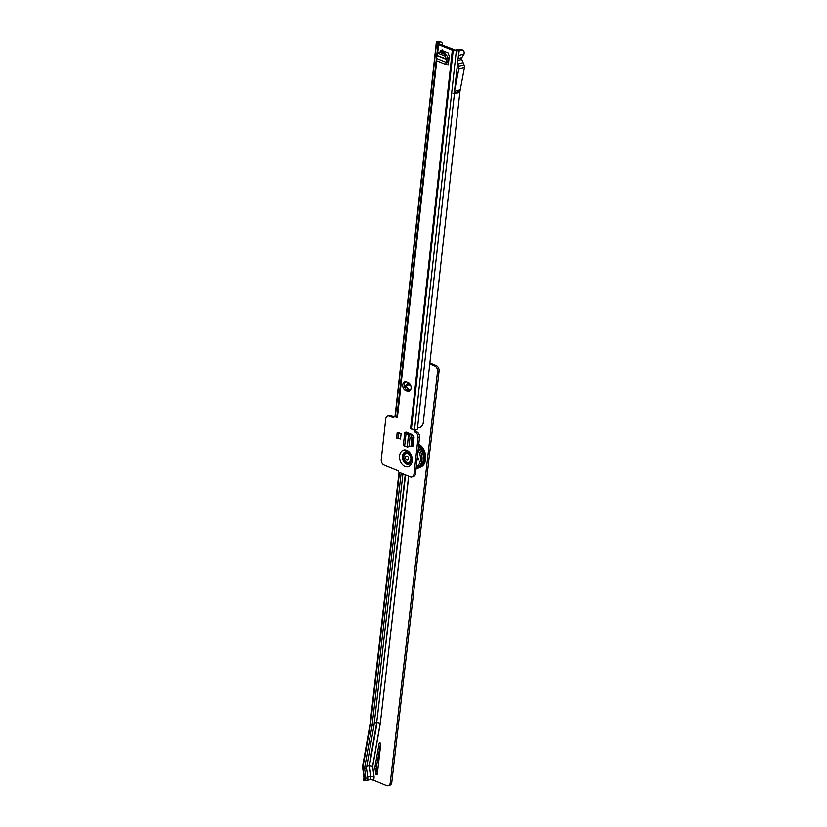 <?xml version="1.0" encoding="UTF-8"?>
<svg xmlns="http://www.w3.org/2000/svg" width="827" height="827" viewBox="0 0 827 827"><rect width="100%" height="100%" fill="white"/><g stroke="black" fill="none" stroke-linecap="round" stroke-linejoin="round"><path stroke-width="1.24" d="M455.429 50.447L456.225 49.816L457.135 50.023L456.349 50.654L453.186 50.488A2.605 0.868 -173.7 0 1 452.338 50.23L438.568 44.627A2.605 0.868 -173.7 0 1 437.979 44.296L436.604 42.611L438.817 42.632L436.78 42.756M442.497 45.196L442.548 44.741A4.538 2.77 112.2 0 0 441.184 42.074A4.538 2.77 112.2 0 0 439.933 42.032L437.028 41.681A2.605 0.868 6.3 0 0 436.356 42.177L395.11 415.805A2.605 0.868 6.3 0 0 395.358 416.219L396.795 417.366A2.605 0.868 6.3 0 0 397.384 417.697L394.19 416.415A1.706 1.22 74.8 0 1 392.763 417.49L389.517 416.167A4.538 3.256 -105.2 0 0 387.863 416.043A4.538 3.256 -105.2 0 0 385.723 419.062L381.268 459.461A4.538 3.256 -105.2 0 0 384.121 465.063L398.025 470.718L398.903 472.196L410.223 476.807A4.538 3.256 -105.2 0 0 411.877 476.931A4.538 3.256 -105.2 0 0 414.027 473.912L418.017 437.772A4.538 3.256 -105.2 0 0 415.154 432.159L415.319 432.232A1.706 1.22 74.8 0 1 414.244 430.133L410.564 428.613A2.605 0.868 6.3 0 0 411.412 428.872L414.513 429.564A2.605 0.868 6.3 0 0 417.025 429.689L417.418 428.882A1.706 1.034 -67.8 0 1 418.524 427.755L419.899 427.383A4.538 2.77 112.2 0 0 423.186 423.434L459.967 91.218L452.969 93.348L454.416 93.751L459.853 92.283M408.218 382.694A4.538 3.256 74.8 0 1 411.091 387.201A4.538 3.256 74.8 0 1 408.941 391.326A4.538 3.256 74.8 0 1 407.277 391.192L405.612 390.52A4.538 3.256 74.8 0 1 402.749 386.002A4.538 3.256 74.8 0 1 404.899 381.878A4.538 3.256 74.8 0 1 406.553 382.012L408.218 382.694M405.954 431.973L411.877 434.382L414.058 436.997L413.066 446.022L410.089 446.539M398.076 432.428L401.085 433.648L400.495 438.961L396.578 437.99L397.167 432.676L398.076 432.428M448.182 58.107L446.549 55.027L445.029 56.081L446.652 59.162L448.213 58.335A2.605 1.592 112.2 0 1 448.141 59.492L447.5 62.263L448.337 62.645A2.605 1.592 -67.8 0 1 448.565 62.604L449.247 56.412L448.265 53.011L441.204 50.137L439.747 52.256M448.565 62.604L447.841 64.837M411.019 445.877L412.032 446.301M409.665 390.985A4.538 3.256 74.8 0 1 408.807 390.778L407.142 390.106A4.538 3.256 74.8 0 1 404.341 386.137A4.538 3.256 74.8 0 1 405.695 381.805M455.698 50.24L440.088 44.213L438.817 42.632M415.764 429.74A1.706 1.22 -105.2 0 0 416.839 431.818A4.538 3.256 74.8 0 1 419.537 437.359L415.547 473.499A4.538 3.256 74.8 0 1 413.407 476.517L411.877 476.931M387.863 416.043L389.393 415.63A4.538 3.256 74.8 0 1 391.047 415.754L394.034 416.973M441.029 52.783L442.166 50.53M457.879 60.474L461.766 59.42L463.12 62.635L457.641 64.124L463.12 62.635L464.143 65.044A3.401 2.44 74.8 0 1 464.443 67.618L459.967 91.218M460.132 89.729L454.478 91.352L458.416 55.554M442.29 50.954A2.274 0.817 145.7 0 0 442.486 50.964L442.249 49.899M439.933 42.032L438.641 42.487M438.269 41.35A4.538 2.77 -67.8 0 1 439.509 41.402L441.184 42.074M442.548 44.741L442.486 45.464M414.513 429.564L456.349 50.654A2.605 0.868 6.3 0 0 459.171 50.705L458.644 55.471L464.081 54.003L464.154 52.411A4.538 2.77 112.2 0 0 462.8 50.106A4.538 2.77 112.2 0 0 461.559 50.054L459.171 50.705M457.135 50.023L459.895 49.382A4.538 2.77 -67.8 0 1 461.135 49.424L462.8 50.106M457.486 64.165L458.499 66.573L464.143 65.044M461.766 59.42A1.706 1.22 74.8 0 1 461.817 57.611L464.081 54.003M408.507 390.654L408.579 389.993M407.566 390.272L407.68 389.331M416.839 431.818L415.319 432.232M414.244 430.133L415.723 429.74M394.19 416.415L395.265 416.126M436.356 42.177A2.605 0.868 6.3 0 0 436.604 42.611L395.358 416.219M457.104 67.483A1.137 0.817 -105.2 0 1 457.166 68.259L456.814 70.057M454.478 91.352L458.799 69.148A3.401 2.44 -105.2 0 0 458.499 66.573M442.156 50.561L442.259 53.279M442.383 53.331L442.269 50.581M446.104 54.851L442.486 50.964M443.045 52.99L443.872 53.941M442.796 53.497L442.755 52.597M452.969 93.348L459.492 91.58M407.856 432.738A2.605 0.868 -173.7 0 1 407.639 432.81L407.235 433.255L409.665 434.01A2.605 0.868 -173.7 0 1 410.523 434.402L411.97 437.194L410.978 446.208L407.329 447.014L410.978 446.208M409.014 446.394L410.006 437.38L411.97 437.194M410.006 437.38L408.693 434.682L410.657 434.495M405.974 432.139L405.457 432.273A2.832 0.951 6.3 0 0 404.713 432.81A2.832 0.951 6.3 0 0 406.016 433.782L404.661 446.104A2.832 0.951 -173.7 0 1 403.349 445.143L404.713 432.81M407.329 447.014L408.445 434.537L406.016 433.782M407.091 446.869L404.661 446.104M401.085 433.648L397.167 432.676M397.849 438.506L398.438 433.193M440.016 52.37L441.111 52.07M446.549 55.027L439.488 52.153L437.969 53.197L436.387 58.366L446.042 62.294A2.832 1.726 112.2 0 0 446.797 64.878A2.832 1.726 112.2 0 0 447.572 64.909L448.296 65.023M445.029 56.081L437.969 53.197M446.797 64.878L437.142 60.95A2.832 1.726 -67.8 0 1 436.387 58.366M448.337 62.645L447.541 62.676M447.5 62.263L447.81 62.78M446.652 59.162L437.028 55.45M446.042 62.294L446.683 59.379M418.338 458.334A0.848 0.61 74.8 0 1 418.162 459.936A0.848 0.61 74.8 0 1 418.338 458.334M411.215 444.078A12.426 8.921 74.8 0 1 413.293 443.913M418.545 446.353A12.426 8.921 74.8 0 1 423.476 459.181A12.426 8.921 74.8 0 1 417.087 468.206L416.105 468.392M418.514 459.946A0.848 0.61 74.8 0 1 418.069 458.303M413.335 443.52A12.591 9.045 -105.2 0 0 411.774 443.748L411.236 443.892A12.591 9.045 74.8 0 1 413.314 443.748M418.565 446.187A12.591 9.045 74.8 0 1 423.631 458.871A12.591 9.045 74.8 0 1 417.604 468.268A12.591 9.045 74.8 0 1 416.095 468.485M417.604 468.268L418.369 468.061A12.591 9.045 -105.2 0 0 424.406 458.179A12.591 9.045 -105.2 0 0 418.648 445.422M408.714 462.562A4.766 3.422 -105.2 0 0 408.827 462.531A4.766 3.422 -105.2 0 0 411.091 458.199A4.766 3.422 -105.2 0 0 408.073 453.465A4.766 3.422 -105.2 0 0 406.336 453.33A4.766 3.422 -105.2 0 0 406.222 453.361M407.845 453.527A4.766 3.422 -105.2 0 0 406.109 453.392A4.766 3.422 -105.2 0 0 403.845 457.724A4.766 3.422 -105.2 0 0 406.863 462.458A4.766 3.422 -105.2 0 0 408.6 462.593A4.766 3.422 -105.2 0 0 410.864 458.261A4.766 3.422 -105.2 0 0 407.845 453.527M407.204 456.142A2.088 1.499 74.8 0 1 408.517 458.716A2.088 1.499 74.8 0 1 406.77 460.05A2.088 1.499 74.8 0 1 405.457 457.465A2.088 1.499 74.8 0 1 407.204 456.142M377.36 773.71A1.137 0.817 74.8 0 1 377.205 773.193L376.543 768.221A5.675 4.073 74.8 0 1 376.574 766.081L380.575 743.349M376.378 774.661A1.137 0.817 74.8 0 1 375.675 773.607L375.024 768.634A5.675 4.073 74.8 0 1 375.055 766.484L379.097 743.473A1.137 0.817 74.8 0 1 380.751 744.238L377.339 773.948A1.137 0.817 74.8 0 1 376.378 774.661M429.978 362.877L436.242 365.482A4.538 3.256 74.8 0 1 439.085 371.106L437.555 371.519L390.272 782.652A4.538 3.256 -105.2 0 1 388.132 785.65A4.538 3.256 -105.2 0 1 386.457 785.516L373.763 780.243L374.124 777.06L372.729 766.484L380.286 723.48L408.724 476.197M437.555 371.519A4.538 3.256 -105.2 0 0 434.723 365.896L436.242 365.482M429.864 363.88L434.723 365.896M439.085 371.106L391.802 782.239A4.538 3.256 74.8 0 1 389.662 785.236L388.132 785.65M372.729 766.484L369.142 765.73L376.698 722.726L374.238 723.398M405.22 474.76L376.698 722.726L405.571 474.905M366.485 768.045L374.042 725.052L372.14 725.269L364.583 768.262L365.916 778.383L367.819 778.166L366.485 768.045L364.583 768.262L362.96 767.229L370.517 724.235L372.14 725.269L401.136 473.106M374.042 725.052L402.935 473.84M373.763 780.243L370.537 779.499L370.909 776.315L374.021 777.029L372.615 766.443L380.182 723.449L377.071 722.736L369.514 765.73L370.909 776.315L367.674 777.08M408.621 476.145L380.286 723.48M399.482 472.424L370.517 724.235A2.605 0.879 -173.4 0 1 370.114 723.687A2.605 0.879 -173.4 0 1 370.114 723.666L399.027 472.248M408.91 433.782L409.81 433.534L408.91 433.782M409.375 433.369L408.414 433.627L409.375 433.369M409.975 433.493L410.027 434.816M370.537 779.499L365.927 780.533A4.538 2.429 83.4 0 0 366.103 780.533A4.538 2.429 83.4 0 0 367.798 778.61L365.896 778.838A4.538 2.429 83.4 0 1 364.2 780.75A4.538 2.429 83.4 0 1 364.025 780.76L364.169 779.975M365.916 778.383L364.356 777.814A2.605 0.879 6.6 0 1 363.952 777.339A2.605 0.879 6.6 0 1 363.952 777.266L363.591 780.388M374.124 777.06L373.649 780.212M411.443 442A3.401 2.44 74.8 0 1 411.536 443.81M370.176 779.489L370.537 776.305L369.142 765.73L366.785 766.36M370.114 723.666L362.557 766.66A2.605 0.879 -173.4 0 0 362.557 766.753A2.605 0.879 -173.4 0 0 362.96 767.229L364.356 777.814L364.025 780.76M407.184 385.754A0.848 0.61 -105.2 0 0 407.37 384.162A0.848 0.61 -105.2 0 0 407.184 385.754M407.091 384.131A0.848 0.61 -105.2 0 0 407.535 385.764M406.688 451.79A6.265 4.497 -105.2 0 0 402.935 456.08A6.265 4.497 -105.2 0 0 404.961 462.438A6.265 4.497 -105.2 0 0 409.913 463.678M407.194 451.904A6.151 4.414 -105.2 0 0 403.069 456.09A6.151 4.414 -105.2 0 0 405.251 462.531A6.151 4.414 -105.2 0 0 410.295 463.327M399.586 455.811A8.621 6.192 74.8 0 1 406.801 450.312A8.621 6.192 74.8 0 1 412.239 460.959A8.621 6.192 74.8 0 1 405.013 466.459A8.621 6.192 74.8 0 1 399.586 455.811M406.491 451.78A6.399 4.59 -105.2 0 0 402.418 456.153A6.399 4.59 -105.2 0 0 404.589 462.748A6.399 4.59 -105.2 0 0 409.747 463.802L411.495 460.298C411.257 455.295 409.582 452.452 406.491 451.78M452.338 50.23L410.564 428.613M397.384 417.697L436.79 60.712M437.514 54.148L438.568 44.627M454.705 91.197L454.54 92.686M404.713 387.439L404.868 386.095M454.416 93.751L417.418 428.882M405.044 388.132L405.209 386.623M459.895 49.382L461.559 50.054M453.971 49.847L453.186 50.488L411.412 428.872M455.636 50.23L454.84 50.861M436.46 58.076L437.979 44.296L440.016 44.172M439.003 43.355L436.966 43.49M396.795 417.366L436.294 59.503M393.9 417.18L392.763 417.49M391.047 415.754L389.517 416.167M419.537 437.359L418.017 437.772M415.547 473.499L414.027 473.912M407.277 391.192L408.807 390.778M405.612 390.52L407.142 390.106M464.443 67.618L458.799 69.148M461.817 57.611L458.086 58.624M407.639 432.81L407.577 433.358M407.204 446.921L408.559 434.588M446.673 59.534L437.018 55.605M411.184 444.378A12.312 8.849 74.8 0 1 413.221 444.606M411.04 445.681A11.185 8.032 74.8 0 1 412.962 446.042M418.1 450.364A11.185 8.032 74.8 0 1 416.26 467.038M418.348 448.079A12.312 8.849 74.8 0 1 421.977 460.163A12.312 8.849 74.8 0 1 416.115 468.382M418.751 444.492A12.312 8.849 74.8 0 1 425.543 456.556A12.312 8.849 74.8 0 1 420.178 467.255M377.205 773.193L375.675 773.607M412.477 443.603L413.335 436.129M412.363 443.613L413.231 436.015M365.896 778.838L367.798 778.61M380.42 743.122L379.097 743.473M390.272 782.652L391.802 782.239M376.574 766.081L375.055 766.484M376.543 768.221L375.024 768.634M410.781 385.713A6.44 4.621 74.8 0 1 410.368 385.568A6.44 4.621 74.8 0 1 407.142 382.25M407.804 382.519A6.099 4.383 -105.2 0 0 410.574 385.175M404.3 384.328A11.185 8.032 -105.2 0 0 409.851 390.003A11.185 8.032 -105.2 0 0 410.419 390.21M408.259 432.903L408.187 433.555M447.552 62.056L448.575 62.48M417.986 444.016C426.877 447.066 428.768 464.753 420.126 467.276M364.2 780.75L366.103 780.533M362.557 766.753L363.952 777.339M404.248 385.02L409.954 390.747"/></g></svg>
